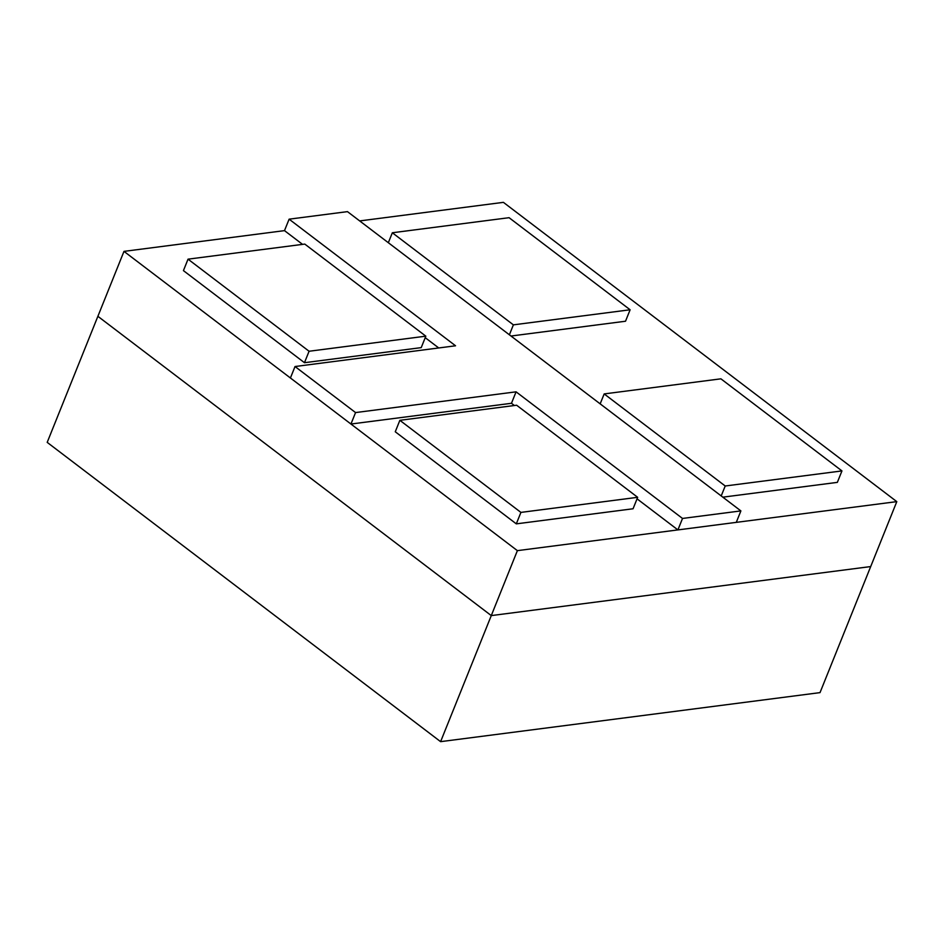 <?xml version="1.0" encoding="UTF-8"?>
<svg xmlns="http://www.w3.org/2000/svg" width="944" height="944" viewBox="0 0 944 944"><rect width="100%" height="100%" fill="white"/><g stroke="black" fill="none" stroke-linecap="round" stroke-linejoin="round"><path stroke-width="1.42" d="M600.172 403.867L604.172 393.919L720.909 378.827L841.954 470.914L837.352 482.372L722.833 497.169M604.172 393.919L725.216 485.995L841.954 470.914M721.216 495.942L725.216 485.995M388.338 242.714L392.338 232.767L509.076 217.686L630.12 309.774L625.518 321.231L510.999 336.029M392.338 232.767L513.383 324.854L630.12 309.774M509.382 334.801L513.383 324.854M399.867 420.316L516.616 405.224L637.66 497.311L633.058 508.769L516.309 523.861L395.265 431.774L399.867 420.316L520.911 512.403L637.66 497.311M516.309 523.861L520.911 512.403M516.073 391.831L355.558 412.575L350.944 424.033L511.471 403.289L516.073 391.831L682.512 518.445L740.887 510.905L347.475 211.633L289.112 219.173L455.551 345.787L295.024 366.532L355.558 412.575M295.024 366.532L290.422 377.989L350.944 424.033M740.887 510.905L736.285 522.362L677.91 529.914L637.047 498.833M514.386 405.519L511.471 403.289M438.736 347.958L425.213 337.681M302.552 244.366L284.498 230.631L289.112 219.173M677.91 529.914L682.512 518.445M188.033 259.163L304.782 244.083L425.827 336.17L421.225 347.628L304.475 362.708L183.431 270.621L188.033 259.163L309.077 351.251L425.827 336.17M304.475 362.708L309.077 351.251M359.688 220.92L503.4 202.346L896.8 501.63L870.698 566.565L491.281 615.594L870.698 566.565L491.281 615.594L440.6 741.654L820.017 692.625L870.698 566.565L491.281 615.594L97.881 316.311L123.983 251.375L284.498 230.631M123.983 251.375L517.383 550.647L896.8 501.63M517.383 550.647L491.281 615.594L97.881 316.311L491.281 615.594L97.881 316.311L47.2 442.37L440.6 741.654"/></g></svg>
